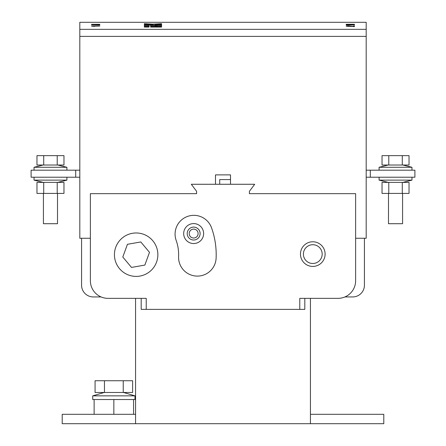 <?xml version="1.0" encoding="UTF-8"?>
<svg xmlns="http://www.w3.org/2000/svg" width="446" height="446" viewBox="0 0 446 446"><rect width="100%" height="100%" fill="white"/><g stroke="black" fill="none" stroke-linecap="round" stroke-linejoin="round"><path stroke-width="0.67" d="M43.424 193.419L43.424 223.708L57.512 223.708L57.512 193.419M43.184 165.02L34.035 167.283L66.9 167.283L66.9 170.182M43.719 165.02L63.968 165.02L63.968 155.632L36.973 155.632L36.973 165.02L43.719 165.02L43.719 155.632M57.216 165.02L57.216 155.632M43.184 182.386L34.035 180.128L66.9 180.128L57.757 182.386L66.9 180.128L66.9 177.224M43.719 193.419L36.973 193.419L36.973 182.386L63.968 182.386L63.968 193.419L43.719 193.419L43.719 182.386M57.216 193.419L57.216 182.386M402.576 193.419L402.576 223.708L388.488 223.708L388.488 193.419M402.816 165.02L411.965 167.283L379.1 167.283L379.1 170.182M402.281 165.02L382.032 165.02L382.032 155.632L409.027 155.632L409.027 165.02L402.281 165.02L402.281 155.632M388.784 165.02L388.784 155.632M411.965 177.224L411.965 180.128L379.1 180.128L388.243 182.386M402.281 193.419L409.027 193.419L409.027 182.386L382.032 182.386L382.032 193.419L402.281 193.419L402.281 182.386M388.784 193.419L388.784 182.386M123.481 392.48L134.976 395.853L92.723 395.853L92.723 399.521L113.847 399.521L94.128 399.521L94.128 414.312M134.976 395.853L134.976 399.521L113.847 399.521L113.847 414.312M104.459 392.48L104.459 380.745L95.07 380.745L95.07 392.48L132.624 392.48L132.624 380.745L123.235 380.745L123.235 392.48M104.459 380.745L123.235 380.745M216.193 254.688A80.046 80.046 0 0 0 211.543 227.811A18.777 18.777 0 0 0 187.554 216.427A18.777 18.777 0 0 0 176.17 240.422A42.487 42.487 0 0 1 178.595 256.517A18.777 18.777 0 0 0 196.552 276.085A18.777 18.777 0 0 0 216.12 258.134A80.046 80.046 0 0 0 216.193 254.688M114.432 254.688A21.715 21.715 0 0 0 136.147 276.403A21.715 21.715 0 0 0 157.862 254.688A21.715 21.715 0 0 0 136.147 232.974A21.715 21.715 0 0 0 114.432 254.688M325.112 254.103A12.326 12.326 0 0 0 312.785 241.777A12.326 12.326 0 0 0 300.465 254.103A12.326 12.326 0 0 0 312.785 266.424A12.326 12.326 0 0 0 325.112 254.103M203.632 233.565A9.974 9.974 0 0 0 193.659 223.585A9.974 9.974 0 0 0 183.68 233.565A9.974 9.974 0 0 0 193.659 243.538A9.974 9.974 0 0 0 203.632 233.565M303.397 254.103A9.388 9.388 0 0 0 312.785 263.491A9.388 9.388 0 0 0 322.174 254.103A9.388 9.388 0 0 0 312.785 244.715A9.388 9.388 0 0 0 303.397 254.103M187.203 233.565A6.456 6.456 0 0 0 193.659 240.02A6.456 6.456 0 0 0 200.115 233.565A6.456 6.456 0 0 0 193.659 227.109A6.456 6.456 0 0 0 187.203 233.565M198.119 233.565A4.46 4.46 0 0 1 193.659 238.025A4.46 4.46 0 0 1 189.199 233.565A4.46 4.46 0 0 1 193.659 229.105A4.46 4.46 0 0 1 198.119 233.565M150.625 27.067L161.575 27.067L161.575 26.498L150.625 26.498L150.625 27.067M99.765 25.143L99.765 24.675L98.817 24.675L98.817 25.032L91.547 25.032L99.765 25.143M354.453 24.976L346.235 24.636L346.235 25.232L354.453 24.87M79.812 22.3L79.812 29.341L366.188 29.341L366.188 22.3L79.812 22.3M353.399 25.985L353.399 26.437L348.504 25.996L346.235 26.281L354.453 26.598L354.453 25.985L353.399 25.985M354.453 24.268L346.235 24.268L354.453 24.352M99.765 24.296L91.547 24.296L99.765 24.379M99.765 26.119L91.547 26.191L94.574 26.453L93.359 26.236L99.765 26.119M161.575 25.026L144.365 25.026L144.365 24.602L150.625 24.602L144.365 24.101L144.365 23.688L152.972 24.134L161.575 23.688L161.575 24.101L155.32 24.469L161.575 24.602L161.575 25.026M161.575 25.171L161.575 26.314L150.625 26.314L150.625 25.171L155.32 25.171L155.32 25.796L156.88 25.796L156.88 25.171L161.575 25.171M144.365 26.314L149.059 26.314L149.059 25.171L144.365 25.171L144.365 26.314M144.365 27.067L149.059 27.067L149.059 26.498L144.365 26.498L144.365 27.067M98.817 24.915L99.765 24.915M353.399 26.219L354.453 26.219M346.235 24.87L347.183 24.976M364.427 238.259L364.427 285.206A11.735 11.735 0 0 1 352.691 296.941L344.92 296.941M81.573 238.259L81.573 285.206A11.735 11.735 0 0 0 93.309 296.941L101.08 296.941M135.562 298.352L135.562 423.7L310.438 423.7L310.438 298.352M146.227 309.385L299.773 309.385L299.773 298.352L338.023 298.352A17.606 17.606 0 0 0 355.624 280.746L355.624 193.659L249.409 193.659L249.409 191.312L254.688 184.27L191.312 184.27L196.591 191.312L196.591 193.659L90.376 193.659L90.376 280.746A17.606 17.606 0 0 0 107.977 298.352L146.227 298.352L146.227 309.385L141.192 309.385L141.192 298.352M90.376 238.259L79.812 238.259L79.812 36.382L366.188 36.382L366.188 29.341M79.812 29.341L79.812 36.382L366.188 36.382L366.188 238.259L355.624 238.259M299.773 309.385L304.808 309.385L304.808 298.352M370.297 177.224L370.297 170.182L414.897 170.182L414.897 177.224L366.188 177.224M370.297 170.182L366.188 170.182M75.703 177.224L75.703 170.182L31.103 170.182L31.103 177.224L79.812 177.224M75.703 170.182L79.812 170.182M127.439 244.302L122.801 257.035L131.509 267.422L144.855 265.075L149.494 252.341L140.791 241.955L127.439 244.302M215.49 184.27L215.49 174.877L230.51 174.877L230.51 184.27M230.51 179.576L219.716 179.576L219.716 184.27M133.566 414.312L133.566 399.521L113.847 399.521M310.438 423.7L383.794 423.7L383.794 414.312L310.438 414.312M135.562 414.312L62.206 414.312L62.206 423.7L135.562 423.7M150.625 24.602L144.365 25.026M161.575 24.837L155.32 24.602M161.575 24.101L152.972 24.134M152.972 24.374L144.365 24.101M161.575 25.411L156.88 25.411M155.32 25.796L156.88 25.796M155.32 25.411L150.625 25.411M144.365 25.411L149.059 25.411M150.625 26.732L161.575 26.732M144.365 26.732L149.059 26.732M388.243 165.02L379.1 167.283M57.757 165.02L66.9 167.283M34.035 167.283L34.035 170.182M34.035 177.224L34.035 180.128M57.757 182.386L66.9 180.128M411.965 167.283L411.965 170.182M402.816 182.386L411.965 180.128M379.1 177.224L379.1 180.128M104.213 392.48L92.723 395.853"/></g></svg>

